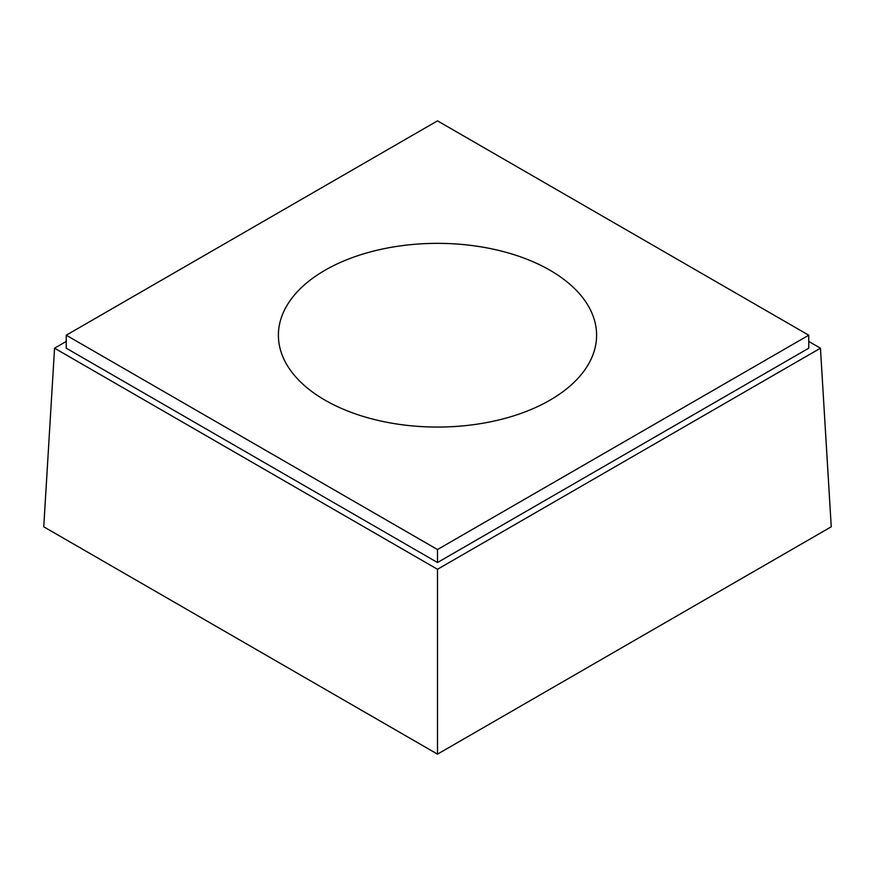 <?xml version="1.0" encoding="UTF-8"?>
<svg xmlns="http://www.w3.org/2000/svg" width="875" height="875" viewBox="0 0 875 875"><rect width="100%" height="100%" fill="white"/><g stroke="black" fill="none" stroke-linecap="round" stroke-linejoin="round"><path stroke-width="1.31" d="M66.248 341.436L54.556 348.195L437.5 569.286L820.444 348.195L808.752 341.436M820.444 348.195L831.25 526.805L437.5 754.141L43.75 526.805L54.556 348.195M437.5 569.286L437.5 754.141M437.5 562.527L808.752 348.195L808.752 335.202L437.5 120.859L66.248 335.202L66.248 348.195L437.5 562.527L437.5 549.544L808.752 335.202M66.248 335.202L437.5 549.544M324.997 400.148A159.097 91.853 0 0 0 498.389 420.066A159.097 91.853 0 0 0 596.597 335.202A159.097 91.853 0 0 0 437.5 243.348A159.097 91.853 0 0 0 278.403 335.202A159.097 91.853 0 0 0 324.997 400.148"/></g></svg>
